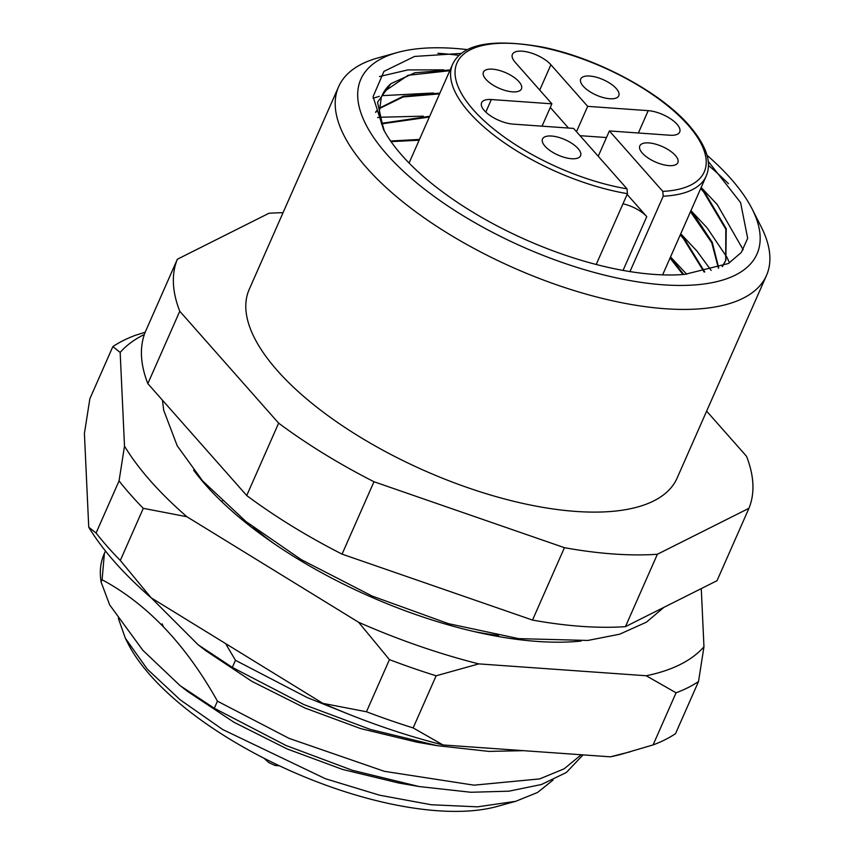 <?xml version="1.0" encoding="UTF-8"?>
<svg xmlns="http://www.w3.org/2000/svg" width="854" height="854" viewBox="0 0 854 854"><rect width="100%" height="100%" fill="white"/><g stroke="black" fill="none" stroke-linecap="round" stroke-linejoin="round"><path stroke-width="1.28" d="M467.458 49.617A216.5 88.047 23.8 0 0 397.366 52.51A216.5 88.047 23.8 0 0 386.915 154.425A216.5 88.047 23.8 0 0 640.03 282.215A216.5 88.047 23.8 0 0 752.128 208.984A216.5 88.047 23.8 0 0 730.949 178.796A216.5 88.047 23.8 0 0 707.005 155.268M752.128 208.984L761.202 226.854A233.825 95.082 -156.2 0 1 766.486 275.447A233.825 95.082 -156.2 0 1 592.345 295.836A233.825 95.082 -156.2 0 1 366.761 167.918A233.825 95.082 -156.2 0 1 338.611 86.724A233.825 95.082 -156.2 0 1 378.055 57.869L397.366 52.51M498.501 635.461A225.157 91.559 -156.2 0 1 474.173 631.576M272.725 542.728A225.157 91.559 -156.2 0 1 253.446 527.377M375.675 112.386L377.244 110.561M379.037 108.768L403.141 96.961L439.564 93.876M690.48 211.707L711.756 242.76L718.395 268.135M718.737 268.007L712.268 242.365L693.907 214.525L690.811 210.949M439.906 93.118L403.173 96.267L379.048 108.309M377.212 110.198L375.6 112.152M381.535 123.894L429.348 117.041M680.264 234.871L683.349 238.458L704.155 272.052M704.731 271.935L683.691 237.69L680.595 234.113M429.69 116.283L381.364 123.35M391.047 141.636L419.133 140.205M670.048 258.036L682.922 274.518M683.734 274.454L670.379 257.278M419.474 139.448L390.598 140.995M409.258 162.612L408.639 162.591M700.696 188.542L703.781 192.129L725.815 229.203L725.708 260.577M722.196 266.608L725.879 260.192L722.484 266.491M725.879 260.192L726.231 228.701L704.123 191.36L701.027 187.784M766.486 275.447L677.083 478.133A233.825 95.082 -156.2 0 1 502.942 498.522A233.825 95.082 -156.2 0 1 277.369 370.615A233.825 95.082 -156.2 0 1 249.208 289.41L338.611 86.724M708.19 161.331L740.578 202.569L747.677 238.298L741.261 252.517L728.387 263.512L684.897 274.358A197.445 80.297 -156.2 0 1 402.053 155.492A197.445 80.297 -156.2 0 1 383.553 129.541L373.081 96.63L383.958 71.373L414.564 56.439L461.406 53.396M162.153 623.836L163.231 626.473M515.699 801.308L497.081 806.464A225.157 91.559 -156.2 0 1 150.155 675.13A225.157 91.559 -156.2 0 1 128.132 643.735L125.325 638.205L147.315 669.173L180.258 699.864L222.777 729.572L325.438 778.741L379.571 795.191L431.313 804.756L477.503 806.838L515.699 801.308L537.55 792.48L553.093 780.012M118.322 618.243L125.325 638.205M345.817 713.047L307.12 697.526L235.469 660.313L225.563 643.553M151.329 597.928L198.192 644.823L232.331 667.401L235.469 660.313M232.331 667.401L303.992 704.625L370.305 729.412L437.077 745.659L488.915 751.403L523.513 750.666M581.232 754.755L564.11 768.835L539.707 778.901L474.023 785.168L384.364 771.322L289.1 738.39L217.439 701.166C185.756 644.524 147.304 604.056 102.096 579.759L104.38 553.403L105.522 551.065M104.38 553.403L104.124 554A259.797 105.65 23.8 0 0 101.092 582.033L109.632 604.846L142.874 650.332L180.162 685.687L214.311 708.265L217.439 701.166M214.311 708.265L285.973 745.478L352.286 770.276L419.058 786.523L470.896 792.266L508.963 791.178L541.479 784.506L566.351 772.486L583.047 754.883M222.243 501.074L221.207 501.159M222.574 502.483L221.282 501.01M180.162 685.687L187.624 691.462L233.889 722.228L287.083 748.926L342.646 769.465L398.701 782.99L419.058 786.523M198.192 644.823L205.654 650.609L251.909 681.375L305.102 708.073L360.666 728.601L416.731 742.126L437.077 745.659M102.096 579.759L101.092 582.033M706.632 411.137L746.535 456.292A311.763 126.787 -156.2 0 1 748.937 508.311L657.366 554.267A311.763 126.787 -156.2 0 1 564.43 547.681L373.977 481.741A311.763 126.787 -156.2 0 1 278.639 423.146L179.767 311.251A311.763 126.787 -156.2 0 1 177.365 259.232L268.935 213.276A311.763 126.787 -156.2 0 1 283.058 212.689M748.937 508.311L717.018 580.699L625.438 626.655A311.763 126.787 -156.2 0 1 532.512 620.068L342.059 554.129A311.763 126.787 -156.2 0 1 246.721 495.533L147.838 383.638A311.763 126.787 -156.2 0 1 145.436 331.619L177.365 259.232M373.977 481.741L342.059 554.129M246.721 495.533L278.639 423.146M532.512 620.068L564.43 547.681M657.366 554.267L625.438 626.655M179.767 311.251L147.838 383.638M450.122 69.953L414.895 72.75L390.94 83.649L377.532 102.192L383.553 129.541M390.94 83.649A190.517 77.479 23.8 0 0 382.058 95.509A190.517 77.479 23.8 0 0 381.29 97.42L379.197 112.952L384.332 130.972M437.846 53.29A233.825 95.082 -156.2 0 1 459.046 55.393M708.404 165.377A233.825 95.082 -156.2 0 1 728.419 183.695M382.037 95.563L384.204 91.57L408.063 75.291L449.78 70.711M379.486 76.54L407.849 69.921L443.749 69.836M701.177 187.453L717.285 204.629L743.161 249.763M373.091 98.242L379.336 96.331M381.994 95.659L433.522 93.001M690.961 210.618L707.069 227.794L726.935 257.267M726.978 257.374L729.487 262.872M377.575 117.617L378.568 117.446M379.795 117.244L423.306 116.165M680.745 233.782L696.853 250.959L711.136 270.43M670.529 256.947L686.733 274.251M663.216 196.196L662.8 191.381L609.393 130.94L669.942 135.231A22.514 9.159 23.8 0 0 679.688 132.028A22.514 9.159 23.8 0 0 670.924 119.037A22.514 9.159 23.8 0 0 648.218 110.646L587.669 106.355L550.894 64.744A22.514 9.159 23.8 0 0 529.181 52.425A22.514 9.159 23.8 0 0 512.411 54.389A22.514 9.159 23.8 0 0 515.122 62.214L551.887 103.825L491.338 99.534A22.514 9.159 23.8 0 0 481.603 102.736A22.514 9.159 23.8 0 0 484.314 110.561A22.514 9.159 23.8 0 0 513.062 124.118L573.61 128.41L627.017 188.851L627.444 193.666A138.561 56.343 -156.2 0 1 469.273 112.482A138.561 56.343 -156.2 0 1 452.588 64.36C462.142 44.002 492.053 38.238 542.333 47.055C596.476 57.858 660.441 92.04 689.295 125.591C706.504 145.756 712.119 162.623 706.141 176.191A138.561 56.343 -156.2 0 1 663.216 196.196L629.964 271.593M578.051 148.543A20.784 8.455 23.8 0 0 557.993 137.174A20.784 8.455 23.8 0 0 542.514 138.988A20.784 8.455 23.8 0 0 545.023 146.205A20.784 8.455 23.8 0 0 565.07 157.574A20.784 8.455 23.8 0 0 580.549 155.759A20.784 8.455 23.8 0 0 578.051 148.543M675.354 155.439A20.784 8.455 23.8 0 0 655.306 144.07A20.784 8.455 23.8 0 0 639.827 145.874A20.784 8.455 23.8 0 0 642.325 153.101A20.784 8.455 23.8 0 0 662.373 164.47A20.784 8.455 23.8 0 0 677.862 162.655A20.784 8.455 23.8 0 0 675.354 155.439M616.268 88.57A20.784 8.455 23.8 0 0 596.209 77.191A20.784 8.455 23.8 0 0 580.731 79.006A20.784 8.455 23.8 0 0 583.239 86.222A20.784 8.455 23.8 0 0 603.287 97.591A20.784 8.455 23.8 0 0 618.766 95.787A20.784 8.455 23.8 0 0 616.268 88.57M518.954 81.674A20.784 8.455 23.8 0 0 498.907 70.306A20.784 8.455 23.8 0 0 483.428 72.11A20.784 8.455 23.8 0 0 485.926 79.326A20.784 8.455 23.8 0 0 505.984 90.705A20.784 8.455 23.8 0 0 521.463 88.891A20.784 8.455 23.8 0 0 518.954 81.674M622.961 203.818A22.514 9.159 -156.2 0 1 646.766 216.638L627.114 194.402M596.209 264.484L627.444 193.666M609.393 130.94L598.227 156.261M606.479 137.547L580.037 135.679M568.476 128.047L550.286 107.455M551.887 103.825L542.034 126.168M576.503 131.676L587.669 106.355M263.971 758.213L268.882 762.633L275.095 765.504L275.746 764.042M279.45 765.814L275.095 765.504M581.147 641.044A259.797 105.65 -156.2 0 1 205.643 484.965A259.797 105.65 -156.2 0 1 193.602 470.116M653.086 744.912A346.404 140.867 23.8 0 0 675.535 733.65L698.519 681.524A346.404 140.867 -156.2 0 1 676.069 692.797L653.086 744.912L621.893 754.093A329.078 133.822 -156.2 0 1 610.439 756.825L443.023 744.966A329.078 133.822 -156.2 0 1 322.876 703.365L151.126 597.8A329.078 133.822 -156.2 0 1 114.842 562.145A329.078 133.822 -156.2 0 1 88.741 527.206L96.075 533.024A346.404 140.867 23.8 0 0 107.465 546.688A346.404 140.867 23.8 0 0 120.307 560.459L143.291 508.333A346.404 140.867 -156.2 0 1 119.058 480.909L96.075 533.024M144.369 334.448A329.078 133.822 23.8 0 0 120.168 352.435L124.503 446.13A329.078 133.822 23.8 0 0 186.877 516.723L358.637 622.288A329.078 133.822 23.8 0 0 478.784 663.889L646.19 675.749A329.078 133.822 23.8 0 0 703.963 646.756L701.273 588.598M145.18 332.249L135.295 335.344A346.404 140.867 -156.2 0 0 112.845 346.617L89.862 398.733L84.407 433.501L88.741 527.206M436.127 675.792L413.144 727.918A346.404 140.867 23.8 0 1 366.462 711.756L389.445 659.63A346.404 140.867 -156.2 0 0 436.127 675.792L478.784 663.889M630.231 751.776L610.439 756.825M443.023 744.966L413.144 727.918M366.462 711.756L322.876 703.365M151.126 597.8L120.307 560.459M358.637 622.288L389.445 659.63M646.19 675.749L676.069 692.797M698.519 681.524L703.963 646.756M143.291 508.333L186.877 516.723M124.503 446.13L119.058 480.909M112.845 346.617L120.168 352.435M662.8 191.381A135.092 54.934 23.8 0 0 687.982 124.994A135.092 54.934 23.8 0 0 515.464 43.618A135.092 54.934 23.8 0 0 473.297 109.782A135.092 54.934 23.8 0 0 627.017 188.851M623.046 270.408L646.766 216.638M539.728 90.065L550.894 64.744M638.365 133L648.218 110.646M485.798 112.098L491.338 99.534M662.629 274.86L706.141 176.191M409.066 163.029L452.588 64.36M663.921 607.343L646.425 622.171L619.652 634.202L587.84 640.447L518.677 638.632L448.446 623.666L372.173 596.071L301.206 559.605L246.005 521.58L202.633 480.941L177.205 445.799L163.744 410.368L162.409 400.12"/></g></svg>
